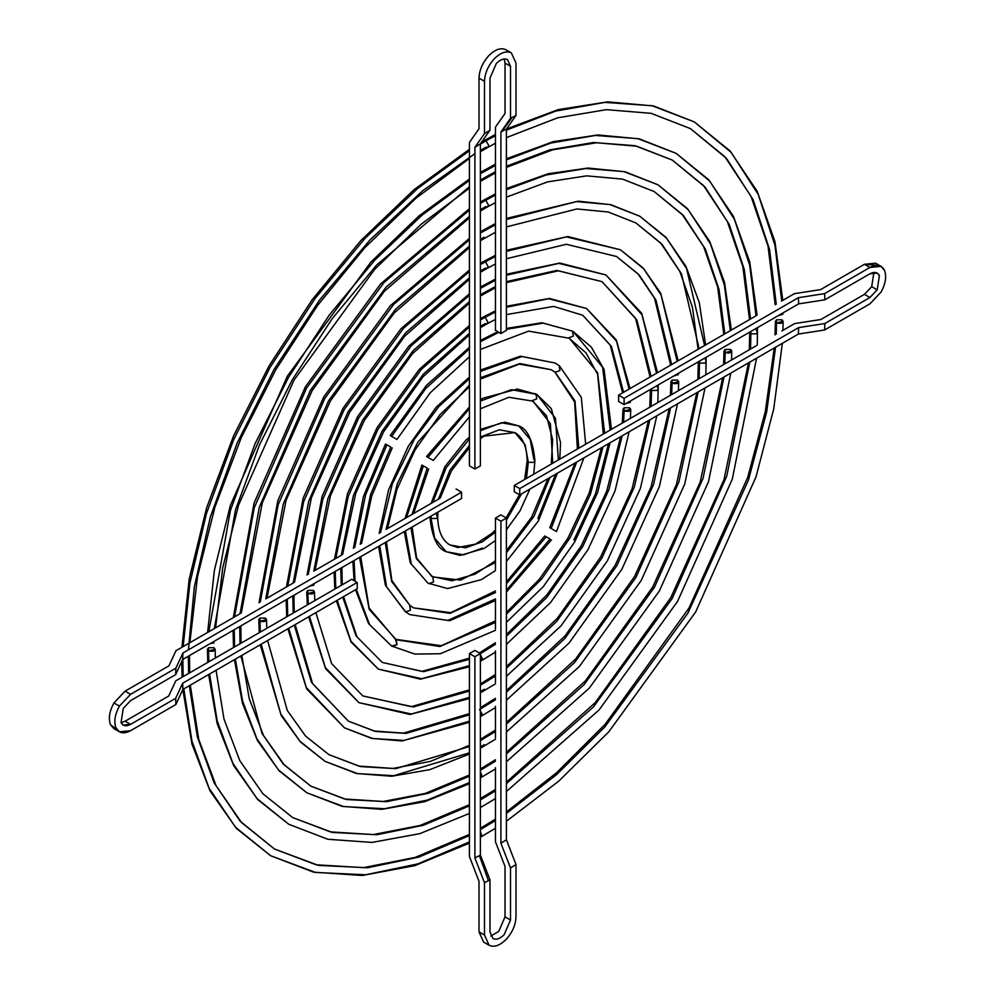 <?xml version="1.0" encoding="UTF-8"?>
<svg xmlns="http://www.w3.org/2000/svg" width="995" height="995" viewBox="0 0 995 995"><rect width="100%" height="100%" fill="white"/><g stroke="black" fill="none" stroke-linecap="round" stroke-linejoin="round"><path stroke-width="1.49" d="M130.556 700.654L123.293 708.328L130.556 700.654L175.655 674.622L182.682 659.486L461.556 498.483L461.556 492.164L182.906 653.031L182.682 659.486L182.906 653.031L175.879 668.167L175.655 674.622L130.556 700.654M117.024 729.633L110.52 724.721C108.231 718.639 109.375 711.375 113.94 702.93L125.072 691.164L168.926 665.854L175.966 650.718L188.751 643.342L175.966 650.718L168.926 665.854L125.072 691.164L130.556 694.336L125.072 691.164L113.94 702.93L119.412 706.089L130.556 694.336L175.879 668.167L182.906 653.031L461.556 492.164L461.556 498.483L182.682 659.486L175.655 674.622L175.879 668.167L130.556 694.336L119.412 706.089L113.94 702.93C109.375 711.375 108.231 718.639 110.52 724.721L113.94 728.639L119.412 731.81L116.005 727.88C113.716 721.81 114.848 714.547 119.412 706.089C114.848 714.547 113.716 721.81 116.005 727.88C118.915 733.29 123.766 734.235 130.556 730.703L119.412 731.81M488.408 880.65L479.416 855.613L474.901 857.988L484.49 882.727L488.408 880.65L484.49 882.727L474.901 857.988L474.901 656.725L469.429 653.566L474.901 650.407L469.429 653.566L469.429 665.319L469.429 653.566L474.901 656.725L474.901 857.988L479.416 855.613L488.408 880.65L489.963 879.816L488.408 880.65M489.105 945.25L483.62 942.091L489.105 945.25L484.49 935.051L484.49 882.727L484.49 935.051L479.005 931.892L484.49 935.051L489.105 945.25C494.142 947.613 499.863 945.623 506.268 939.28C499.863 945.623 494.142 947.613 489.105 945.25L483.62 942.091L479.005 931.892L483.62 942.091M515.995 916.868C515.659 924.902 512.413 932.377 506.268 939.28C512.413 932.377 515.659 924.902 515.995 916.868L515.995 864.531L510.51 867.951L500.92 843.238L500.92 521.218L495.448 518.059L500.92 514.9L495.448 518.059L495.448 539.327L495.448 518.059L500.92 521.218L500.92 843.238L510.51 867.951L510.51 920.027L510.51 867.951L515.995 864.531L515.995 916.868M489.963 931.892L492.973 938.546C496.269 940.076 500 938.782 504.166 934.653L510.51 920.027L505.037 916.868L510.51 920.027L504.166 934.653C500 938.782 496.269 940.076 492.973 938.546L489.963 931.892L489.963 879.816L489.963 931.892M877.192 289.843L871.707 286.672L864.444 294.346L869.928 297.505L877.192 289.843L869.928 297.505L864.444 294.346L820.813 319.532L794.619 323.586L781.846 330.962L794.619 323.586L820.813 319.532L864.444 294.346L871.707 286.672L877.192 289.843L879.418 275.627L877.192 289.843M881.06 266.361L875.588 263.19L864.444 264.297L869.928 267.456L881.06 266.361L884.48 270.279C886.769 276.361 885.625 283.625 881.06 292.07C885.625 283.625 886.769 276.361 884.48 270.279C881.57 264.869 876.719 263.924 869.928 267.456L864.444 264.297L820.601 289.607L794.383 293.674L781.597 301.062L794.383 293.674L820.601 289.607L864.444 264.297L877.976 265.366M501.878 131.489L512.077 117.51L510.51 118.355L500.92 131.999L510.51 118.355L515.995 115.445L506.405 129.101L506.405 330.365L500.92 333.524L500.92 131.999L500.92 333.524L506.405 330.365L506.405 129.101L501.878 131.489L506.405 129.101L515.995 115.445L515.995 63.108L515.995 115.445L512.077 117.51L501.878 131.489M511.38 52.909L505.895 49.75C500.858 47.387 495.137 49.377 488.732 55.72C482.587 62.623 479.341 70.098 479.005 78.132L484.49 81.291C484.826 73.257 488.06 65.782 494.216 58.879C500.609 52.536 506.331 50.546 511.38 52.909L515.995 63.108L511.38 52.909C506.331 50.546 500.609 52.536 494.216 58.879C488.06 65.782 484.826 73.257 484.49 81.291L484.49 133.628L489.963 130.208L480.386 143.865L480.386 465.871L474.901 469.031L474.901 147.285L484.49 133.628L484.49 81.291L479.005 78.132C479.341 70.098 482.587 62.623 488.732 55.72C495.137 49.377 500.858 47.387 505.895 49.75L511.38 52.909L505.895 49.75M504.229 58.966L505.037 63.108L510.51 66.267L507.5 59.625C504.216 58.083 500.485 59.377 496.306 63.518L489.963 78.132L489.963 130.208L489.963 78.132L496.306 63.518C500.485 59.377 504.216 58.083 507.5 59.625L510.51 66.267L510.51 118.355L510.51 66.267L505.037 63.108L504.229 58.966M486.058 140.805L495.448 135.681L486.058 140.805L484.117 140.618L486.058 140.805L480.386 144.064L486.058 140.805L488.756 145.569L486.058 140.805M506.492 128.977L558.207 109.624L607.734 101.851L653.578 105.955L694.274 121.887L652.048 105.731L604.972 102.385L555.608 111.104L506.405 130.146L555.608 111.104L604.972 102.385L652.048 105.731L694.274 121.887L731.114 152.322L758.227 194.473L774.943 245.205L781.734 300.975M776.249 304.147L769.558 249.471L753.128 199.746L726.537 158.441L690.393 128.591L726.537 158.441L753.128 199.746L769.558 249.471L776.249 304.147M483.284 142.409L484.117 140.618L495.448 134.474M469.429 841.919L417.825 863.896L365.563 874.804L315.465 872.428L270.603 855.712L235.554 827.293L209.112 788.239L191.948 741.101L183.814 688.888L191.948 741.101L209.112 788.239L235.554 827.293L270.603 855.712L236.449 828.449L209.97 790.789L191.948 744.011L182.844 689.547M183.13 676.625L182.856 659.386L183.13 676.625M183.13 646.576L189.871 583.257L206.487 513.445L233.464 440.126L270.205 367.167L314.955 298.662L365.078 238.278L417.527 188.565L469.429 150.705L417.527 188.565L365.078 238.278L314.955 298.662L270.205 367.167L233.464 440.126L206.487 513.445L189.871 583.257L183.13 646.576M480.386 151.725L487.923 147.359L488.756 145.569L487.923 147.359L485.983 147.173L480.386 150.394M474.901 153.653L422.788 190.692L369.891 240.019L319.246 300.49L274.073 369.431L237.171 442.974L210.405 516.778L194.348 586.764L188.428 649.847M188.341 656.227L188.615 673.466M189.311 685.717L197.346 736.835L214.211 782.965L240.131 821.186L274.471 849.009L318.462 865.401L367.578 867.752L418.833 857.093L469.429 835.589L418.833 857.093L367.578 867.752L318.462 865.401L274.471 849.009L316.037 864.767L363.474 867.64L415.213 857.416L469.429 834.37M781.995 319.805L783.14 321.397L776.523 322.965C781.883 323.947 783.712 322.902 781.995 319.805L776.523 319.805L776.249 334.196L776.523 322.965L775.391 321.373L776.523 319.805L781.995 319.805L781.958 322.989M481.592 835.215L480.386 835.912L481.592 835.215M480.386 829.581L495.448 820.564L480.386 829.581M506.405 813.437L556.429 774.757L604.773 727.009L687.918 613.131L748.451 480.038L766.66 411.98L775.565 347.243L766.66 411.98L748.451 480.038L687.918 613.131L604.773 727.009L556.429 774.757L506.405 813.437M485.734 200.293L495.448 195.057L485.734 200.293L483.806 200.094L485.734 200.293L480.386 203.366L485.734 200.293L488.445 205.057L485.734 200.293M506.405 188.59L548.121 173.752L588.045 168.055L625.034 171.749L657.956 184.784L623.927 171.613L586.03 168.516L546.218 174.971L506.405 189.672L546.218 174.971L586.03 168.516L623.927 171.613L657.956 184.784L688.13 209.609L710.467 243.899L724.41 285.192L730.318 330.663M724.833 333.835L719.024 289.47L705.368 249.173L683.553 215.716L654.088 191.5L683.553 215.716L705.368 249.173L719.024 289.47L724.833 333.835M482.961 201.898L483.806 200.094L495.448 193.876M469.429 782.555L427.178 800.142L384.468 808.724L343.573 806.559L306.908 792.816L278.538 769.993L256.909 738.75L242.569 701.027L235.367 659.125L242.569 701.027L256.909 738.75L278.538 769.993L306.908 792.816L279.16 770.826L257.469 740.628L242.432 703.204L234.422 659.66M234.546 646.937L234.223 629.736L234.546 646.937M234.546 616.9L254.272 507.661L306.572 388.062L384.033 282.468L469.429 210.082L384.033 282.468L306.572 388.062L254.272 507.661L234.546 616.9M480.386 211.027L487.6 206.848L488.445 205.057L487.6 206.848L485.659 206.661L480.386 209.696M469.429 216.412L386.06 287.182L310.452 390.276L259.372 507.04L240.031 613.728M239.695 626.576L240.031 643.777M240.877 655.941L262.008 733.464L283.115 763.874L310.788 786.112L346.571 799.532L386.483 801.671L428.173 793.338L469.429 776.212L428.173 793.338L386.483 801.671L346.571 799.532L310.788 786.112L344.569 798.985L383.137 801.485L425.238 793.438L469.429 775.018M730.641 349.456L731.773 351.048L725.156 352.616C730.517 353.611 732.345 352.553 730.641 349.456L725.156 349.456L724.833 363.871L725.156 352.616L724.024 351.024L725.156 349.456L730.641 349.456L730.591 352.653M480.386 770.279L495.448 761.187L480.386 770.279M506.405 753.899L584.289 684.436L654.387 587.386L703.042 478.408L723.999 377.018L703.042 478.408L654.387 587.386L584.289 684.436L506.405 753.899M485.411 261.76L495.448 256.436L485.411 261.76L483.483 261.561L485.411 261.76L480.386 264.645L485.411 261.76L488.11 266.523L485.411 261.76M506.405 250.292L567.735 236.524L620.432 249.782L566.429 236.897L506.405 251.325L566.429 236.897L620.432 249.782L643.715 268.799L661.103 294.993L677.16 361.359M671.662 364.531L656.004 300.266L639.126 274.906L616.564 256.499L639.126 274.906L656.004 300.266L671.662 364.531M482.637 263.364L483.483 261.561L495.448 255.292M469.429 721.164L404.007 740.429L372.615 738.489L344.444 727.818L306.311 687.557L288.749 628.293L306.311 687.557L344.444 727.818L306.609 688.814L287.866 628.815M287.717 616.253L287.294 599.102L287.717 616.253M287.717 586.204L303.649 501.679L344.146 409.642L403.634 328.139L469.429 271.461L403.634 328.139L344.146 409.642L303.649 501.679L287.717 586.204M480.386 272.319L487.264 268.327L488.11 266.523L487.264 268.327L485.336 268.128L480.386 270.976M469.429 277.804L405.661 332.84L348.026 411.868L308.748 501.057L293.202 583.033M292.766 595.93L293.202 613.082M294.271 625.109L311.423 682.271L348.312 721.114L375.6 731.462L406.022 733.39L469.429 714.82L406.022 733.39L375.6 731.462L348.312 721.114L374.07 731.002L403.46 733.128L469.429 713.651M480.386 709L495.448 699.796L480.386 709M506.405 692.234L564.65 638.715L616.825 565.782L653.603 484.354L670.593 407.838L653.603 484.354L616.825 565.782L564.65 638.715L506.405 692.234M671.662 394.567L672.085 383.262L670.953 381.657L672.085 380.102L677.558 380.102L672.085 380.102L672.085 383.262C677.446 384.244 679.274 383.199 677.558 380.102L678.702 381.707L672.085 383.262L671.662 394.567M485.137 317.268L495.448 311.957L485.137 317.268L483.197 317.082L485.137 317.268L480.386 320.004L485.137 317.268L487.824 322.044L485.137 317.268M506.405 306.298L549.402 298.425L586.54 308.487L548.693 298.736L506.405 307.231L548.693 298.736L586.54 308.487L616.502 341.161L629.089 389.107M623.579 392.291L611.403 346.434L582.672 315.204L611.403 346.434L623.579 392.291M482.339 318.885L483.197 317.082L495.448 310.863M469.429 665.655L421.669 678.727L378.336 669.113L350.986 641.265L337.181 600.346L350.986 641.265L378.336 669.113L351.048 641.986L336.372 600.806M335.788 588.493L335.228 571.416L335.788 588.493M335.788 558.444L348.262 496.281L378.075 429.131L421.358 369.381L469.429 326.982L421.358 369.381L378.075 429.131L348.262 496.281L335.788 558.444M480.386 327.691L486.965 323.848L487.824 322.044L486.965 323.848L485.038 323.661L480.386 326.335M469.429 333.325L423.385 374.095L381.968 431.345L353.374 495.659L341.285 555.272M340.7 568.257L341.285 585.321M342.728 597.137L356.098 635.967L382.204 662.409L423.683 671.675L469.429 659.299L423.683 671.675L382.204 662.409L421.83 671.364L469.429 658.18M629.624 407.776L629.536 410.997L629.624 407.776L624.139 407.776L629.624 407.776L630.755 409.393L624.139 410.947L623.007 409.331L624.139 407.776L624.139 410.947C629.499 411.93 631.327 410.873 629.624 407.776M480.386 653.64L495.448 644.275L480.386 653.64M506.405 636.278L546.852 597.41L582.883 546.292L608.903 489.714L622.136 435.822L608.903 489.714L582.883 546.292L546.852 597.41L506.405 636.278M623.579 422.34L624.139 410.947L623.579 422.34M550.384 528.034L555.061 530.733L550.384 528.034L551.193 528.494L576.677 462.066L551.193 528.494L550.384 528.034L555.869 531.193L551.193 528.494M554.725 371.981L551.193 369.717L555.135 372.267L574.986 400.935L578.791 448.198L574.986 400.935L555.135 372.267L551.193 369.717L519.925 363.561L480.386 377.739M405.637 611.9L386.595 586.801L379.742 545.72L386.595 586.801L405.425 611.763L409.803 614.599L405.637 611.9L410.425 610.209L405.637 611.9M380.55 532.599L392.291 483.98L414.219 439.504L438.882 406.545L469.429 378.66L438.882 406.545L414.219 439.504L392.291 483.98L380.55 532.599M480.386 371.409L522.089 356.496L555.061 363.001L559.227 365.7L555.061 363.001L522.089 356.496L480.386 371.409M469.429 385.04L417.863 442.141L397.266 483.806L386.072 529.415M385.227 542.561L391.694 581.528L409.952 605.482L410.425 610.209L409.741 605.333M405.189 611.577L385.401 585.259L378.585 546.392M550.061 539.029L545.384 536.33L546.18 536.79L506.405 583.779L546.18 536.79L550.061 539.029L506.405 590.296M495.448 598.94L447.825 620.457L409.803 614.599L405.425 611.763M495.448 590.93L450.735 612.646L413.684 607.895L450.014 613.38L495.448 592.56L450.014 613.38L413.684 607.895L410.139 605.632M431.084 518.457L431.121 516.057L431.084 518.457L429.939 516.878L431.084 518.457L434.678 538.196L446.121 551.703L434.678 538.196L431.084 518.457L436.556 518.457L431.084 518.457M432.75 502.463L446.121 467.837L469.429 438.944L446.121 467.837L432.75 502.463M480.386 429.38L504.726 422.166L518.756 425.897L501.343 422.751L480.386 430.735L501.343 422.751L518.756 425.897L530.186 439.404L533.793 459.155L534.924 460.735L533.793 462.314L528.32 462.314L525.099 444.678L514.875 432.614L499.328 429.79L480.386 437.066M524.688 479.428L527.176 460.735L528.32 462.314L527.176 460.735C526.828 446.519 522.723 437.141 514.875 432.614L525.099 444.678L528.32 462.314L526.43 478.421L528.32 462.314L533.793 462.314L534.924 460.735L533.718 474.217M469.429 445.511L449.989 470.075L438.434 499.179M436.606 512.898L436.556 515.286L437.688 516.878L436.556 518.457L437.688 516.878L437.862 512.164M482.438 548.108L463.533 554.849L446.121 551.703C437.278 548.593 431.88 536.989 429.939 516.878L429.939 516.741M437.688 516.878C438.049 531.094 442.141 540.472 449.989 544.999L465.548 547.81L482.438 541.778L495.448 532.089L482.438 541.778L465.548 547.81L449.989 544.999L457.824 547.536L475.647 544.091L491.754 533.482L495.448 530.086M506.405 520.136L521.554 493.893L506.405 520.136M427.962 457.352L469.429 408.634L427.962 457.352L427.166 456.892L432.638 460.051L427.166 456.892M558.369 459.988L555.434 418.236L536.902 394.455L511.442 389.654L480.386 401.072L511.442 389.654L535.783 393.833M404.269 531.566L410.288 562.909L427.962 583.157L411.283 563.978L405.425 530.895L411.283 563.978L427.962 583.157L429.007 583.729L433.571 581.901L428.932 583.692M427.228 468.11L423.335 465.859L406.507 517.611L423.335 465.859L422.539 465.399L427.228 468.11L412.067 514.403M410.91 527.723L416.308 558.556L432.614 576.876M555.645 474.205L537.86 518.582M432.676 576.913L460.548 580.11L495.448 562.536L460.548 580.11L432.738 576.951L433.571 581.901L432.738 576.951L431.842 576.441L451.929 580.757L474.988 574.177L495.448 560.794M506.405 552.822L533.917 516.455L549.862 477.55L533.917 516.455L506.405 552.822M552.797 463.197L550.384 423.683L533.034 401.159L550.384 423.683L552.797 463.197M391.644 436.382L425.81 388.436L469.429 348.822L425.81 388.436L391.644 436.382L390.848 435.922L396.321 439.081L390.848 435.922M480.386 341.745L498.806 332.305L480.386 341.745M506.405 328.437L541.753 322.766L572.498 331.136L573.344 336.099L572.523 331.161L543.282 323.126L506.405 329.32L543.282 323.126L572.461 331.124M355.538 589.736L368.548 623.567L391.644 646.053L369.58 624.661L356.297 589.301L369.58 624.661L391.644 646.053L397.005 644.673L392.353 646.451M355.091 581.229L354.058 560.546L355.091 581.229M390.811 447.091L386.931 444.852L365.638 494.664L354.705 547.524L365.638 494.664L386.931 444.852L386.135 444.379L390.811 447.091L370.662 494.279L360.215 544.34M359.543 557.387L369.182 609.338L396.134 639.686M611.49 429.318L604.064 369.443L591.353 347.131L573.219 331.559L602.634 367.304L610.171 430.076M608.567 443.658L595.495 493.794L573.916 540.011M396.159 639.71L439.902 646.526L495.448 622.422L439.902 646.526L396.197 639.723L397.005 644.673L395.525 639.337L441.345 645.705L495.448 620.855M506.405 614.176L542.001 578.568L570.011 537.822L590.433 494.216L602.995 446.879L590.433 494.216L570.011 537.822L542.001 578.568L506.405 614.176M604.661 433.26L597.609 372.727L569.351 338.263L597.609 372.727L604.661 433.26M308.301 574.314L322.79 499.303L358.735 417.925L411.271 345.762L469.429 295.241L411.271 345.762L358.735 417.925L322.79 499.303L308.301 574.314M480.386 288.376L495.448 280.217L480.386 288.376M506.405 274.247L559.874 263.041L605.905 274.943L558.817 263.389L506.405 275.242L558.817 263.389L605.905 274.943L641.986 314.756L656.563 373.249M657.036 385.625L658.18 388.858L657.048 390.45L651.576 390.463L651.563 388.784L651.576 390.463L650.531 389.381L651.576 390.463L651.066 406.47L651.576 390.463L657.048 390.45L658.18 388.858L657.832 402.565M650.071 376.993L635.556 318.3L602.037 281.647L636.887 320.029L651.066 376.421L636.887 320.029L602.037 281.647L556.79 270.453L506.405 281.635M495.448 286.572L480.386 294.694M469.429 301.584L413.286 350.489L362.603 420.151L327.877 498.694L313.798 571.142M484.453 689.249L480.386 691.6M469.429 697.383L411.408 714L358.959 702.657L325.39 667.608L309.47 616.34L325.39 667.608L358.959 702.657L325.639 668.752L308.612 616.838M308.301 604.363L307.853 593.555L306.721 591.988L307.853 590.383L313.338 590.383L307.853 590.383L307.853 593.555C313.214 594.537 315.042 593.48 313.338 590.383L314.47 591.95L307.853 593.555L308.301 604.363M315.875 612.634L331.633 663.64L362.839 695.953L413.422 706.947L469.429 691.04L413.422 706.947L362.839 695.953L411.333 706.661L469.429 689.883M480.386 685.281L495.448 676.015L480.386 685.281M506.405 668.292L556.702 621.39L601.925 558.033L634.3 487.102L649.859 419.815L634.3 487.102L601.925 558.033L556.702 621.39L506.405 668.292M260.267 602.05L278.19 504.676L324.818 398.386L393.585 304.495L469.429 239.77L393.585 304.495L324.818 398.386L278.19 504.676L260.267 602.05M480.386 233.017L495.448 224.758L480.386 233.017M506.405 218.427L578.219 201.177L610.781 204.659L639.797 216.238L609.86 204.547L576.54 201.599L506.405 219.485L576.54 201.599L609.86 204.547L639.797 216.238L666.625 238.24L686.575 268.6L704.597 345.514M704.97 357.951L706.114 361.521L704.982 363.113L699.51 363.113L699.497 361.11L699.51 363.113L698.39 361.745L699.51 363.113L699.112 378.722L699.51 363.113L704.982 363.113L706.114 361.521L705.841 374.841M699.112 348.685L681.475 273.874L662.048 244.347L635.929 222.942L662.048 244.347L681.475 273.874L699.112 348.685M483.993 237.258L480.386 239.347M469.429 246.113L395.6 309.209L328.686 400.624L283.289 504.067L265.752 598.878M484.304 744.695L480.386 746.959M469.429 752.854L393.734 775.702L357.491 773.6L325.067 761.362L299.955 741.25L280.739 713.85L261.188 644.213L280.739 713.85L299.955 741.25L325.067 761.362L300.527 742.021L281.237 715.567L260.267 644.748M265.391 618.069L266.523 619.624L259.919 621.228C265.279 622.211 267.095 621.154 265.391 618.069L259.919 618.069L260.267 632.099L259.919 621.228L258.775 619.661L259.919 618.069L265.391 618.069L265.454 621.191M267.618 640.494L287.294 710.48L305.639 736.151L328.947 754.658L360.488 766.573L395.761 768.65L469.429 746.511L395.761 768.65L360.488 766.573L328.947 754.658L358.847 766.088L392.975 768.414L430.263 761.449L469.429 745.33M480.386 740.628L495.448 731.487L480.386 740.628M506.405 724.086L574.438 662.707L635.83 577.585L678.963 481.779L698.179 391.918L678.963 481.779L635.83 577.585L574.438 662.707L506.405 724.086M208.838 631.738L230.417 510.423L255.043 443.758L288.488 377.453L329.146 315.204L374.642 260.28L422.266 214.982L469.429 180.393L422.266 214.982L374.642 260.28L329.146 315.204L288.488 377.453L255.043 443.758L230.417 510.423L208.838 631.738M480.386 173.715L495.448 165.369L480.386 173.715M506.405 158.79L553.133 141.688L597.871 134.947L639.3 138.852L676.115 153.342L637.982 138.666L595.483 135.444L550.894 143.031L506.405 159.897L550.894 143.031L595.483 135.444L637.982 138.666L676.115 153.342L709.609 180.953L734.335 219.161L749.683 265.18L756.026 315.825M756.337 328.3L756.337 330.663L757.481 332.243L756.337 333.822L750.864 333.822L750.852 331.459L750.864 333.822L749.732 332.243L750.864 333.822L750.541 349.034L750.864 333.822L756.337 333.822L757.481 332.243L757.257 345.165M749.496 319.594L742.855 266.61L727.308 221.412L703.477 185.518L672.234 160.046L705.032 187.06L729.236 224.435L744.285 269.446L750.541 318.985L744.285 269.446L729.236 224.435L705.032 187.06L672.234 160.046L634.984 145.693L593.468 142.509L549.899 149.847L506.405 166.252M495.448 171.7L480.386 180.045M469.429 186.724L376.657 264.993L332.143 318.761L292.356 379.68L259.633 444.566L235.504 509.813L214.323 628.566M469.429 813.437L419.741 833.673L372.03 842.417L327.853 839.27L288.761 824.27L256.959 798.55L232.929 763.339L217.208 720.94L209.584 674.013L217.208 720.94L232.929 763.339L256.959 798.55L288.761 824.27L257.804 799.632L233.713 765.702L217.184 723.576L208.627 674.56M208.838 661.787L208.552 650.879L207.42 649.312L208.552 647.72L214.024 647.72L208.552 647.72L208.552 650.879C213.913 651.862 215.741 650.817 214.024 647.72L215.169 649.287L208.552 650.879L208.838 661.787M216.052 670.269L223.987 719.049L239.795 760.64L262.929 793.774L292.63 817.554L332.38 832.442L376.831 834.73L423.348 825.265L469.429 805.9L423.348 825.265L376.831 834.73L332.38 832.442L292.63 817.554L330.303 831.882L373.299 834.569L420.226 825.427L469.429 804.694M480.386 799.93L495.448 790.876L480.386 799.93M506.405 783.687L593.418 706.947L672.16 598.53L726.773 476.058L749.795 362.118L726.773 476.058L672.16 598.53L593.418 706.947L506.405 783.687M213.975 643.006L210.293 643.554L215.169 640.73M266.436 611.266L261.648 613.903L266.536 611.079M314.084 585.023L309.594 586.217L314.482 583.393M395.525 438.621L396.321 439.081M573.344 336.099L568.68 337.877L573.344 336.099M568.742 337.914L585.98 352.827L597.622 374.356L603.306 434.044M431.842 459.59L432.638 460.051M535.932 393.908L536.778 398.871L532.126 400.662L536.778 398.871L535.932 393.908M532.263 400.724L546.504 415.786L552.648 439.703L551.28 464.08M555.061 530.733L555.869 531.193M555.135 372.267L559.924 370.563L559.227 365.7L559.924 370.563L555.135 372.267M630.494 402.254L625.88 403.609L630.743 400.811M480.386 659.971L482.525 658.752L481.667 660.531L480.386 660.618M479.839 653.951L482.525 658.727L479.839 653.951M495.448 652.123L481.667 660.531L482.525 658.727M678.466 374.53L673.826 375.936L678.689 373.125M480.386 715.33L482.239 714.273M495.448 707.582L481.393 716.039L482.239 714.236L479.54 709.472L482.239 714.236L481.393 716.039L480.386 716.189M480.386 776.61L481.903 775.739L480.386 777.68M480.386 771.933L481.903 775.714L480.386 771.933M495.448 768.948L481.07 777.505L481.903 775.714M782.903 314.233L778.252 315.639L783.127 312.828M495.448 828.3L480.759 836.994L481.592 835.191L480.386 831.82L481.592 835.191L480.386 837.131M495.448 141.887L495.448 127.136L505.037 113.492L505.037 63.108L505.037 113.492L495.448 127.136L495.448 171.563L495.448 141.887M495.448 330.365L495.448 171.563L495.448 330.365L500.92 333.524L495.448 330.365M469.429 157.185L469.429 142.434L479.005 128.765L479.005 78.132L479.005 128.765L469.429 142.434L469.429 186.886L469.429 157.185M469.429 465.871L469.429 186.886L469.429 465.871L474.901 469.031L480.386 465.871L480.386 143.865L489.963 130.208L484.49 133.628L474.901 147.285L480.386 143.865L474.901 147.285L474.901 469.031L469.429 465.871M618.616 401.482L618.616 395.152L730.156 330.763L618.616 395.152L624.101 398.323L624.101 404.642L798.624 303.885L798.388 297.692L624.101 398.323L798.388 297.692L798.624 303.885L824.83 299.818L824.606 293.625L798.388 297.692L824.606 293.625L869.928 267.456L824.606 293.625L824.83 299.818L869.928 273.787C874.356 271.486 877.515 272.095 879.418 275.627L877.192 273.065L869.928 273.787L824.83 299.818L798.624 303.885L624.101 404.642L624.101 398.323L618.616 395.152L618.616 401.482L624.101 404.642L618.616 401.482M755.877 315.9L730.156 330.763L755.877 315.9M514.278 491.766L514.278 485.448L730.442 360.638L514.278 485.448L519.751 488.607L519.751 494.925L798.388 334.059L798.624 327.604L519.751 488.607L798.624 327.604L798.388 334.059L824.606 329.992L824.83 323.549L798.624 327.604L824.83 323.549L869.928 297.505L824.83 323.549L824.606 329.992L869.928 303.836L881.06 292.07L869.928 303.836L824.606 329.992L798.388 334.059L519.751 494.925L519.751 488.607L514.278 485.448L514.278 491.766L519.751 494.925L514.278 491.766M756.15 345.8L730.442 360.638L756.15 345.8M873.908 272.406L871.707 286.672L873.908 272.406M469.429 856.521L469.429 665.319L469.429 856.521L479.005 881.259L479.005 931.892L479.005 881.259L469.429 856.521M495.448 841.77L495.448 797.343L495.448 841.77L505.037 866.483L505.037 916.868L498.694 931.482L490.771 936.034L498.694 931.482L505.037 916.868L505.037 866.483L495.448 841.77M495.448 569.426L495.448 539.327L495.448 569.426M495.448 629.064L495.448 599.288L495.448 629.064M495.448 682.57L495.448 650.867L495.448 682.57M495.448 737.991L495.448 706.326L495.448 737.991M495.448 767.667L495.448 797.343L495.448 767.667M506.405 518.059L500.92 521.218L506.405 518.059L500.92 514.9L506.405 518.059L506.405 839.805L515.995 864.531L506.405 839.805L500.92 843.238L506.405 839.805L506.405 518.059M480.386 653.566L474.901 656.725L480.386 653.566L474.901 650.407L480.386 653.566L480.386 855.091L489.963 879.816L480.386 855.091L479.416 855.613L480.386 855.091L480.386 653.566M175.729 680.903L351.733 579.289L175.729 680.903L168.702 696.027L125.072 721.213L121.091 722.594L125.072 721.213L130.556 724.372C126.129 726.686 122.957 726.064 121.067 722.532L123.293 708.328L121.067 722.532L123.293 725.094L130.556 724.372L125.072 721.213L168.702 696.027L175.729 680.903M439.181 498.756L412.564 514.116L439.181 498.756M386.446 529.203L412.564 514.116L386.446 529.203M341.546 555.123L314.022 571.006L341.546 555.123M293.401 582.921L265.926 598.779L293.401 582.921M240.193 613.641L188.751 643.342L240.193 613.641M182.906 689.411L357.205 588.779L357.205 582.448L182.682 683.217L182.906 689.411L182.682 683.217L175.655 698.341L175.879 704.535L182.906 689.411L175.879 704.535L130.556 730.703L175.879 704.535L175.655 698.341L130.556 724.372L175.655 698.341L182.682 683.217L357.205 582.448L351.733 579.289L357.205 582.448L357.205 588.779L182.906 689.411M461.556 492.164L456.071 489.005L461.556 492.164M775.192 304.756L768.053 246.275L751.038 196.363L724.833 156.712L690.393 128.591L651.066 113.318L606.365 109.661L557.623 117.82L506.405 137.621M182.085 677.234L181.724 661.563M181.923 647.285L189.187 579.102L206.612 507.811L233.589 435.847L269.16 365.712L312.119 299.818L360.961 240.454L413.995 189.709L469.429 149.312M481.692 141.999L484.117 140.618M480.386 828.288L495.448 819.146M506.405 811.945L556.914 772.443L605.147 724.285L688.975 608.057L747.718 477.339L765.317 411.482L774.259 347.989M775.03 334.905L775.391 321.373M723.8 334.432L717.656 286.958L703.577 246.461L682.122 214.323L654.088 191.5L622.522 179.112L586.689 175.854L547.586 181.886L506.405 197.134M233.526 647.534L233.079 630.395M233.315 617.609L254.073 503.109L305.477 386.669L380.625 283.898L469.429 208.664M480.386 202.047L483.806 200.094M480.386 768.986L495.448 759.757M506.405 752.357L585.483 680.779L652.67 587.087L700.206 482.053L722.668 377.777M723.589 364.593L724.024 351.024M670.655 365.115L654.536 298.251L638.006 273.849L616.552 256.499L566.329 244.285L506.405 258.737M286.722 616.825L286.137 599.761M286.46 586.926L303.114 498.246L343.001 408.336L400.948 328.798L469.429 270.018M480.386 263.327L483.483 261.561M480.386 707.706L495.448 698.328M506.405 690.629L565.148 635.78L615.146 565.421L651.078 486.941L669.2 408.646M670.394 395.313L670.953 381.657M622.609 392.851L610.233 345.041L582.66 315.204L553.63 306.41L506.405 314.594M334.83 589.04L334.071 572.088M334.494 559.19L347.429 493.868L376.906 427.9L419.305 369.356L469.429 325.489M480.386 318.674L483.197 317.082M479.329 652.956L495.448 642.745M506.405 634.574L546.777 595.072L581.242 545.857L606.639 491.393L620.656 436.668M622.261 423.099L623.007 409.331M549.775 527.686L575.035 463.023M577.386 449.006L574.662 402.042L554.912 372.118M585.682 444.218L581.316 397.366L559.451 365.849L555.061 363.001L520.36 356.198L480.386 370.078M469.429 377.093L436.357 407.042L408.385 446.046L388.585 489.776L379.182 533.395M506.405 581.888L544.762 535.969M469.429 437.103L465.772 440.312L444.902 466.68L431.158 503.383M506.107 517.885L519.452 494.764M559.799 459.155L560.546 442.464L551.317 408.597L536.902 394.455L517.4 389.045L483.184 398.162L480.386 399.729M469.429 406.98L426.544 456.531M405.064 518.445L421.917 465.051M506.405 550.708L531.616 517.201L548.021 478.607M497.786 331.721L480.386 340.427M469.429 347.305L426.519 385.289L390.227 435.561M354.071 580.645L352.902 561.217M353.387 548.282L363.436 496.555L385.513 444.031M506.405 612.398L539.564 579.04L567.934 538.158L589.152 493.159L601.453 447.762M495.448 279.085L480.386 287.045M469.429 293.786L408.821 346.16L357.553 416.681L322.106 496.356L307.032 575.048M307.331 604.923L306.721 591.988M480.386 683.975L495.448 674.523M506.405 666.65L557.275 618.355L600.619 557.038L632.049 488.844L648.442 420.636M649.772 407.216L650.432 389.431M495.448 223.589L480.386 231.698M469.429 238.34L390.475 305.602L323.661 397.104L277.816 500.734L259.023 602.759M698.092 349.27L692.458 307.293L679.859 271.523L660.779 243.128L635.929 222.942L608.243 212.01L576.839 208.962L506.405 226.922M259.26 632.683L258.775 619.661M480.386 739.335L495.448 730.044M506.405 722.519L575.645 659.013L634.511 576.602L676.451 484.416L696.823 392.702M697.856 379.456L698.366 361.757M495.448 164.175L480.386 172.396M469.429 178.988L419.032 215.89L370.812 262.158L287.356 376.135L230.355 505.423L214.385 570.322L207.619 632.447M749.31 349.742L749.732 332.106M207.806 662.384L207.42 649.312M480.386 798.637L495.448 789.458M506.405 782.157L595.308 702.532L670.829 597.572L723.962 479.702L748.476 362.876M480.386 807.542L495.448 798.624M506.405 791.535L599.052 709.97L677.52 601.477L732.27 479.242L756.586 358.2M215.368 658.018L215.169 649.287M676.115 153.342L708.664 179.697L733.464 216.388L749.757 262.071L757.071 315.216M757.444 327.653L757.481 332.243M215.554 627.857L222.731 567.759L238.601 505.012L294.047 380.04L374.555 269.533L420.972 224.41L469.429 188.154M480.386 181.376L495.448 172.906M506.405 167.371L552.611 149.847L596.527 142.758L636.788 146.215L672.234 160.046M325.067 761.362L356.384 773.488L391.682 776.249L429.765 769.67L469.429 754.023M480.386 748.24L495.448 739.26M506.405 731.997L579.376 666.488L641.203 580.495L684.771 483.943L705.02 387.963M266.784 628.33L266.523 619.624M639.797 216.238L665.941 237.295L685.99 266.486L699.336 302.754L705.617 344.929M706.077 357.304L706.114 361.521M267.021 598.157L286.075 500.311L330.365 400.997L394.219 313.002L469.429 247.568M480.386 240.69L495.448 232.27M358.959 702.657L410.015 714.485L469.429 698.515M480.386 692.868L495.448 683.826M506.405 676.289L561.006 625.88L607.311 560.931L640.419 488.334L656.787 415.81M314.793 600.607L314.47 591.95M605.905 274.943L641.663 313.251L657.546 372.677M658.143 384.99L658.18 388.858M315.092 570.396L330.402 495.908L364.257 420.574L412.564 353.586L469.429 303.089M480.386 296.05L495.448 287.717M506.405 282.642L558.444 270.789L602.037 281.647M610.059 442.8L597.597 492.575L574.637 542.039L543.295 586.652L506.405 622.335M495.448 630.308L440.35 653.74L414.853 654.063L391.644 646.053M480.386 349.444L528.594 331.111L569.351 338.263M395.525 639.337L369.12 608.02L360.725 556.702M361.571 543.556L371.707 496.07L392.229 447.899M396.943 439.442L430.263 392.751L469.429 356.745M557.374 473.21L538.332 521.069L506.405 561.503M495.448 570.632L481.281 579.662L447.601 588.567L427.962 583.157M480.386 408.796L508.831 397.279L533.034 401.159M431.842 576.441L416.594 557.959L412.129 527.027M413.584 513.532L428.646 468.931M433.248 460.411L469.429 416.818M446.121 551.703L460.138 555.434L484.105 548.456L495.448 540.509M506.405 529.8L519.975 510.92L529.925 489.055M518.756 425.897C527.599 429.007 532.984 440.623 534.924 460.735M440.176 498.172L451.407 470.896L469.429 447.526M480.386 438.521L484.179 436.133L514.875 432.614M409.803 614.599L449.74 620.706L495.448 600.52M506.405 592.112L551.479 539.85M413.684 607.895L409.952 605.482L391.868 580.533L386.421 541.865M387.49 528.594L396.955 489.266L415.102 449.927L440.101 414.542L469.429 386.682M480.386 379.12L519.203 364.12L551.193 369.717M583.891 457.899L556.479 531.554M630.755 409.393L630.382 418.41M629.138 431.78L615.059 490.846L587.958 549.725L550.509 602.634L506.405 644.362M378.336 669.113L420.487 679.162L469.429 666.75M480.386 661.24L481.667 660.531M382.204 662.409L356.994 636.85L343.549 596.664M342.255 584.761L341.882 567.573M342.616 554.501L355.737 493.383L383.622 431.755L423.049 376.782L469.429 334.867M586.54 308.487L616.328 339.967L630.034 388.56M486.965 323.848L495.448 319.432M678.702 381.707L678.416 390.674M677.483 403.87L659.436 486.443L621.85 569.302L568.891 643.28L506.405 700.182M344.444 727.818L371.595 738.389L402.154 740.952L469.429 722.308M480.386 716.599L481.393 716.039M348.312 721.114L312.629 683.714L295.179 624.586M294.209 612.497L293.935 595.259M294.483 582.299L311.398 497.798L349.73 412.191L404.704 336.186L469.429 279.284M620.432 249.782L643.156 268.016L660.668 293.202L678.155 360.787M487.264 268.327L495.448 263.949M731.773 351.048L731.549 360.003M730.815 373.075L708.527 481.58L659.374 590.955L589.227 688.217L506.405 761.772M306.908 792.816L342.118 806.373L381.856 809.333L424.753 801.671L469.429 783.737M480.386 777.891L481.07 777.505M310.788 786.112L284.284 764.968L263.538 735.566L249.223 698.677L241.822 655.394M241.076 643.18L240.852 625.905M241.287 613.007L262.332 502.662L312.206 390.525L384.393 291.261L469.429 217.855M657.956 184.784L687.309 208.49L709.733 241.437L724.547 282.418L731.35 330.066M487.6 206.848L495.448 202.594M783.14 321.397L782.953 330.328M782.344 343.325L773.749 408.846L756.013 476.879L695.692 611.925L608.89 731.698L558.842 781.063L506.405 821.273M270.603 855.712L313.587 872.167L362.205 875.488L414.741 865.675L469.429 843.126M274.471 849.009L241.574 822.579L216.064 785.702L198.751 739.409L190.294 685.145M189.672 672.856L189.485 655.556M189.846 642.708L197.532 576.528L214.87 507.363L241.287 437.589L275.889 369.555L317.504 305.565L364.73 247.805L415.96 198.204L469.429 158.454M694.274 121.887L730.019 150.892L757.207 191.338L774.968 241.735L782.779 300.378M487.923 147.359L495.448 143.23"/></g></svg>
